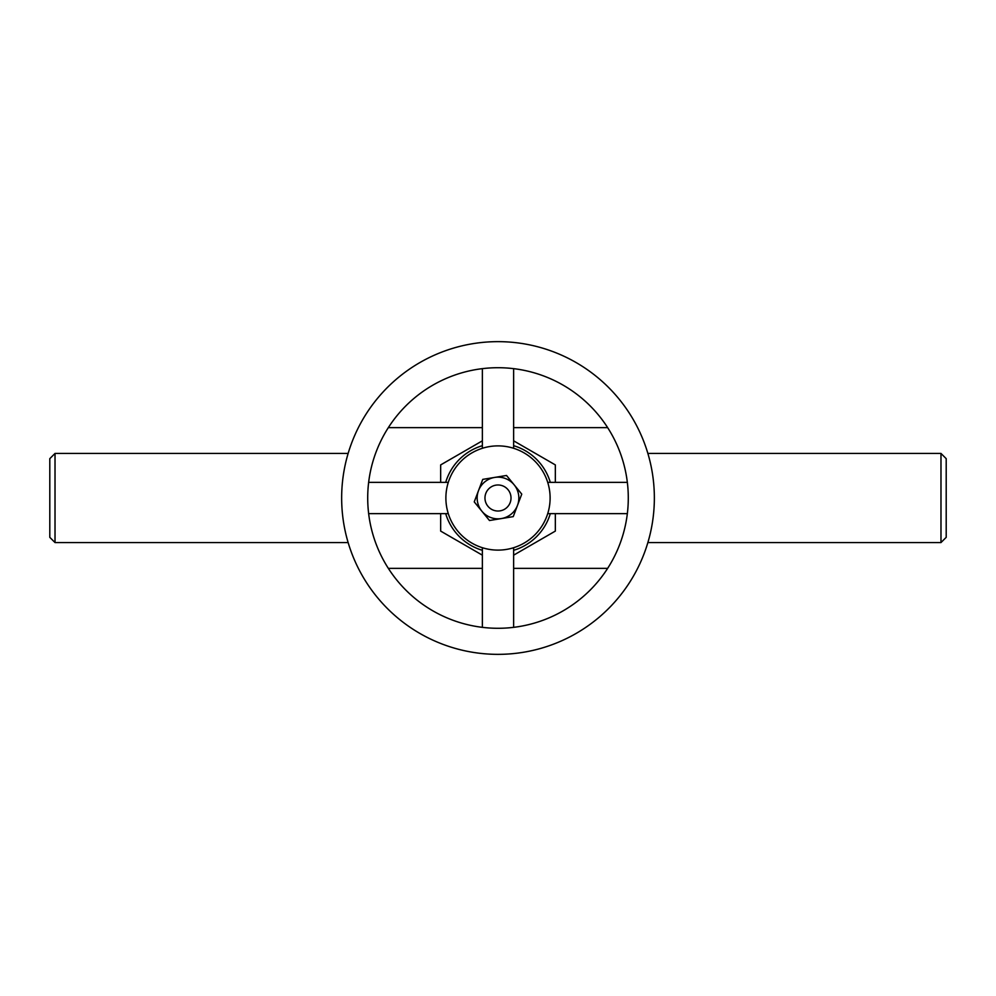 <?xml version="1.0" encoding="UTF-8"?>
<svg xmlns="http://www.w3.org/2000/svg" width="996" height="996" viewBox="0 0 996 996"><rect width="100%" height="100%" fill="white"/><g stroke="black" fill="none" stroke-linecap="round" stroke-linejoin="round"><path stroke-width="1.49" d="M607.66 568.355L513.637 568.355M482.363 568.355L388.34 568.355M607.66 427.645L513.637 427.645M482.363 427.645L388.34 427.645M940.983 453.441L946.2 458.658L946.2 537.342L940.983 542.559L940.983 453.441L647.861 453.441M55.017 542.559L49.8 537.342L49.8 458.658L55.017 453.441L55.017 542.559L348.139 542.559M513.637 555.17L555.332 531.092L555.332 513.637M555.332 482.363L555.332 464.908L513.637 440.83M482.363 440.83L440.668 464.908L440.668 482.363M440.668 513.637L440.668 531.092L482.363 555.17M445.685 482.363A54.606 54.606 0 0 1 482.363 445.685M513.637 445.685A54.606 54.606 0 0 1 550.315 482.363M550.315 513.637A54.606 54.606 0 0 1 513.637 550.315M482.363 550.315A54.606 54.606 0 0 1 445.685 513.637M484.965 498A13.035 13.035 0 0 1 504.511 486.72A13.035 13.035 0 0 1 504.511 509.28A13.035 13.035 0 0 1 484.965 498M448.287 482.363L368.645 482.363A130.289 130.289 0 0 0 368.657 513.637L448.287 513.637A52.116 52.116 0 0 1 513.637 448.287A52.116 52.116 0 0 1 547.713 513.637L627.343 513.637A130.289 130.289 0 0 1 513.637 627.343L513.637 547.713A52.116 52.116 0 0 1 482.363 547.713L482.363 627.343A130.289 130.289 0 0 0 513.637 627.343M482.363 448.287L482.363 368.657A130.289 130.289 0 0 1 513.637 368.657L513.637 448.287M547.713 482.363L627.343 482.363A130.289 130.289 0 0 1 627.343 513.637M513.637 368.657L513.637 368.645A130.289 130.289 0 0 1 627.343 482.363M368.645 513.637A130.289 130.289 0 0 0 482.363 627.343M368.645 482.363A130.289 130.289 0 0 1 482.363 368.645L482.363 368.657M341.653 498A156.347 156.347 0 0 1 576.174 362.594A156.347 156.347 0 0 1 576.174 633.406A156.347 156.347 0 0 1 341.653 498M547.713 513.637A52.116 52.116 0 0 1 534.852 534.852C528.801 540.853 521.73 545.136 513.637 547.713M482.363 547.713A52.116 52.116 0 0 1 448.287 513.637M506.516 475.478L482.761 479.375L478.503 490.63A20.841 20.841 0 0 0 501.362 518.567A20.841 20.841 0 0 0 517.497 505.37L521.755 494.116L514.135 484.803A20.841 20.841 0 0 0 478.503 490.63L474.245 501.884L489.484 520.522L513.239 516.625L517.497 505.37A20.841 20.841 0 0 0 514.135 484.803L506.516 475.478M940.983 542.559L647.861 542.559M55.017 453.441L348.139 453.441"/></g></svg>
